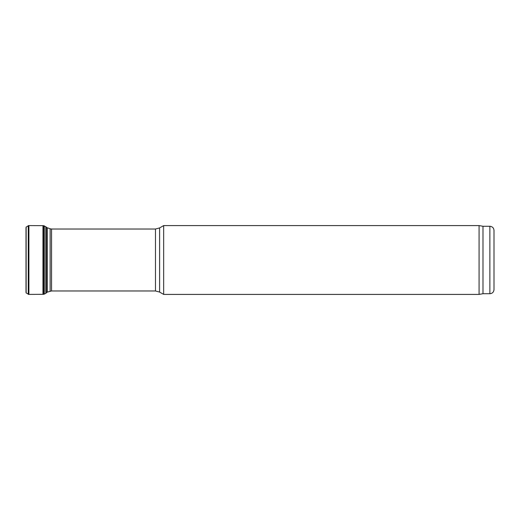 <?xml version="1.0" encoding="UTF-8"?>
<svg xmlns="http://www.w3.org/2000/svg" width="520" height="520" viewBox="0 0 520 520"><rect width="100%" height="100%" fill="white"/><g stroke="black" fill="none" stroke-linecap="round" stroke-linejoin="round"><path stroke-width="0.78" d="M489.873 293.722L489.873 226.278C492.382 226.525 493.753 227.897 494 230.406L494 289.594C493.753 292.103 492.382 293.475 489.873 293.722L482.989 293.722L479.082 294.411L163.657 294.411L159.608 292.078L155.48 290.972L51.545 290.972L45.929 292.487M163.657 294.411L163.657 225.589L159.608 227.922L159.608 292.078M479.082 294.411L479.082 225.589L163.657 225.589M482.989 293.722L482.989 226.278L479.082 225.589M26 227.916L26.149 227.052L28.905 225.596L28.905 294.405L26.149 292.949L26 292.097L26 227.916M43.492 225.654L43.492 294.346L43.492 225.654L28.905 225.596M46.573 227.565L44.343 225.901L44.343 294.099L43.758 294.229M44.343 225.901L43.758 225.771M47.34 292.233L47.34 227.767L45.929 227.513M50.134 291.219L50.134 228.781L47.34 227.767M51.545 290.972L51.545 229.028L50.134 228.781M155.48 290.972L155.48 229.028L51.545 229.028M26.149 227.052L26.149 292.949M28.269 225.589L28.269 294.411M42.965 225.68L42.965 294.32L28.905 294.405M45.819 226.655L45.819 293.345L44.343 294.099M46.325 227.084L46.325 292.916L45.819 293.345M155.48 229.028L159.608 227.922M489.873 226.278L482.989 226.278M26 227.903L26 292.097M43.492 294.346L42.965 294.32M46.325 292.916L46.573 292.435"/></g></svg>
